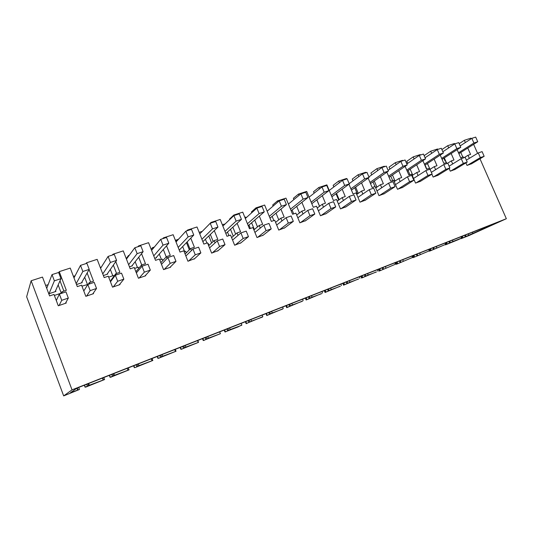 <?xml version="1.0" encoding="UTF-8"?>
<svg xmlns="http://www.w3.org/2000/svg" width="533" height="533" viewBox="0 0 533 533"><rect width="100%" height="100%" fill="white"/><g stroke="black" fill="none" stroke-linecap="round" stroke-linejoin="round"><path stroke-width="0.8" d="M468.747 235.253L461.138 238.664L468.827 235.626L506.35 218.717L72.022 389.856L63.674 395.906L79.29 389.55L70.496 392.688L77.019 388.091L500.467 221.182L468.747 235.253L468.167 233.914M427.453 163.458L429.938 169.208M424.135 155.649L430.697 151.205L437.566 148.98L437.753 149.413M440.225 155.096L443.842 163.404L446.514 162.505L446.934 163.484M449.106 168.461L450.285 171.173L455.062 169.414M447.5 163.291L451.344 160.886L452.684 163.951M451.344 160.886L453.989 159.993L451.151 153.504M444.315 157.895L446.348 162.565M454.642 143.977L454.442 143.51L447.74 145.682L448.699 147.888M447.74 145.682L441.877 149.573M428.799 166.582L427.379 163.504M425.048 165.037L426.813 169.128M63.674 395.906L26.65 296.748L31.141 280.758L42.493 277.08L49.589 295.935L54 294.449L58.277 305.782L66.232 303.044L65.972 302.351M45.658 285.481L48.137 284.669M73.394 276.341L75.12 275.774M100.284 267.479L101.297 267.146M129.272 255.28L128.46 255.547L126.241 258.572M154.337 247.059L152.545 247.645L151.172 249.317M178.668 239.077L175.45 240.53M202.254 231.375L199.162 232.355M224.466 224.553L224.293 224.113L222.334 224.759M246.059 217.844L245.753 217.078L244.86 217.371M471.179 138.78L470.912 138.167L464.37 140.292L459.186 143.677M430.457 250.657L445.621 244.394L429.491 251.183L430.457 250.657L429.785 249.084M448.966 241.482L449.612 242.968L450.325 242.688L449.679 241.202M450.325 242.688L452.963 241.496L452.397 240.183M449.612 242.968L447.194 244.001L446.547 242.502M447.194 244.001L446.554 244.294L445.894 242.775M452.963 241.496L461.578 238.091L458.72 239.484L445.495 244.854L446.301 244.487L445.615 242.895M445.495 244.854L445.348 244.52M445.621 244.394L445.075 243.115M436.807 247.878L436.267 246.626M506.35 218.717L479.98 158.781M477.588 153.337L473.63 144.343M464.37 140.292L465.362 142.544M467.774 148.041L470.572 154.417L467.994 155.283L469.34 158.361M471.692 163.711L467.021 165.423L465.902 162.871M457.134 149.66L460.672 157.748L463.277 156.869L463.697 157.835M430.697 151.205L431.63 153.351M434.122 159.094L436.993 165.71L434.282 166.616L435.608 169.687M438.026 175.257L433.129 177.063L431.877 174.184M422.896 160.66L426.587 169.208L429.325 168.281L429.758 169.274M414.128 158.947L413.228 156.875L420.27 154.59L420.457 155.03M416.659 164.824L419.564 171.566L416.786 172.499L418.105 175.557M420.557 181.247L415.533 183.105L411.709 174.204L408.898 175.15L405.12 166.349M396.172 164.677L395.319 162.678L402.535 160.34L402.728 160.779M398.751 170.693L401.702 177.569L398.851 178.528L400.15 181.566M402.642 187.389L397.491 189.295L393.64 180.281L390.756 181.247L386.878 172.166M377.75 170.54L376.944 168.635L384.346 166.236L384.54 166.682M380.382 176.709L383.374 183.732L380.449 184.718L381.728 187.729M384.266 193.692L378.983 195.651L375.105 186.51L372.147 187.503L368.163 178.115M358.849 176.536L358.089 174.751L365.691 172.286L365.885 172.739M361.527 182.872L364.565 190.054L361.567 191.061L362.826 194.045M365.411 200.155L359.988 202.174L356.077 192.906L353.046 193.925L348.948 184.198M339.441 182.679L338.741 181.02L346.543 178.495L346.736 178.955M342.179 189.195L345.264 196.544L342.186 197.576L343.419 200.521M346.05 206.791L340.487 208.869L336.55 199.469L333.431 200.521L326.889 184.864L318.874 187.463L319.5 188.955M322.305 195.678L325.443 203.206L322.278 204.266L323.484 207.157M326.169 213.606L320.46 215.752L316.495 206.211L313.297 207.29L306.702 191.414L298.473 194.079L299.013 195.384M301.885 202.327L305.083 210.049L301.838 211.141L302.997 213.96M305.749 220.602L299.886 222.814L295.895 213.14L292.604 214.246L285.961 198.136L277.506 200.881L277.946 201.954M280.904 209.143L284.169 217.078L280.824 218.204L281.944 220.929M284.762 227.791L278.739 230.076L274.715 220.256L271.337 221.395L264.648 205.045L255.96 207.863L256.286 208.663M259.331 216.131L262.662 224.306L259.231 225.466L260.291 228.071M263.189 235.18L256.999 237.538L252.948 227.578L249.471 228.744L242.742 212.154L233.8 215.052L234 215.552M237.138 223.294L240.556 231.742L237.025 232.928L238.018 235.386M240.996 242.775L234.64 245.22L230.562 235.1L226.985 236.306L220.202 219.456L211.008 222.441L211.215 222.947M214.293 230.629L217.81 239.39L214.173 240.61L215.085 242.881M218.17 250.583L211.628 253.122L207.524 242.841L203.846 244.081L197.017 226.978L187.556 230.043L187.756 230.562M190.774 238.144L194.398 247.259L190.661 248.511L191.46 250.537M194.672 258.612L187.949 261.25L183.812 250.816L180.021 252.089L173.152 234.713L163.404 237.871L163.611 238.398M166.543 245.826L170.3 255.36L166.449 256.653L167.109 258.338M170.473 266.88L170.6 267.206L163.558 269.625L159.394 259.025L155.496 260.337L148.574 242.682L138.54 245.94L138.747 246.466M141.551 253.655L145.476 263.702L141.505 265.034L141.991 266.273M145.536 275.381L145.689 275.761L138.433 278.253L134.243 267.479L130.219 268.832L123.256 250.89L112.909 254.248L113.123 254.787M115.761 261.603L119.892 272.303L115.801 273.676L116.281 274.901M119.838 284.129L120.012 284.582L112.53 287.147L108.319 276.194L104.168 277.586L97.159 259.351L86.499 262.809L86.706 263.362M89.098 269.605L93.522 281.164L89.304 282.583L89.784 283.829M93.328 293.117L93.541 293.67L85.826 296.321L81.582 285.182L77.305 286.621L70.249 268.079L59.25 271.643L66.325 290.312L61.975 291.771L62.454 293.043M72.022 389.856L31.141 280.758M461.578 238.091L461.038 236.845M429.491 251.183L428.772 249.511M413.108 257.666L429.292 250.85L413.108 257.666L412.369 255.933M396.339 264.301L412.569 257.459L396.339 264.301L395.586 262.522M379.163 271.097L395.439 264.235L379.163 271.097L378.403 269.298M376.351 271.883L361.567 278.053L360.834 276.287M358.529 278.926L343.545 285.182L342.832 283.463M340.267 286.134L325.07 292.49L324.357 290.771M321.539 293.53L306.129 299.986L305.416 298.247M302.331 301.112L286.701 307.674L285.981 305.902M282.63 308.887L266.773 315.556L266.034 313.75M262.409 316.862L246.273 323.531M241.649 325.05L237.978 326.949L225.279 331.852M219.756 332.006L220.422 333.685L203.719 340.387M197.856 340.62L198.536 342.346L181.573 349.162M175.344 349.461L176.037 351.24L158.807 358.176M152.191 358.536L152.625 360.541L135.402 367.444M128.38 367.85L128.873 369.935L111.33 376.971M103.902 377.491L104.441 379.603L86.566 386.771M413.228 156.875L406.792 161.319L407.678 163.364M410.163 169.154L412.735 175.13M434.282 166.616L430.051 169.314M408.111 170.527L409.95 174.797M434.228 249.058L433.582 247.545M433.496 249.344L432.849 247.838M431.084 250.377L430.417 248.818M430.271 250.83L429.571 249.178M429.292 250.85L428.725 249.531M420.264 254.421L419.724 253.168M412.595 174.797L412.042 174.984M395.319 162.678L389.07 167.096L389.916 169.061M392.448 174.991L395.04 181.053M416.786 172.499L412.242 175.45M390.762 176.143L392.668 180.607M394.04 181.213L394.54 180.88L394.713 181.273M417.745 255.574L417.112 254.088M416.999 255.867L416.353 254.341M414.594 256.899L413.914 255.3M413.981 257.173L413.288 255.547M413.875 257.312L413.142 255.607M412.569 257.459L411.989 256.1M403.321 261.117L402.788 259.857M394.913 180.754L394.54 180.88M376.944 168.635L370.901 173.018L371.694 174.891M374.279 180.967L376.898 187.123M398.851 178.528L394.207 181.606M372.973 181.886L374.959 186.563M375.598 187.669L376.784 186.863M400.876 262.243L400.27 260.817M400.11 262.542L399.49 261.09M397.705 263.575L397.025 261.956M397.118 263.848L396.419 262.196M397.078 263.955L396.345 262.223M395.439 264.235L394.84 262.816M385.965 267.979L385.426 266.7M358.089 174.751L352.266 179.095L353.006 180.854M355.644 187.096L358.283 193.346M380.449 184.718L375.705 187.929M354.731 187.749L357.317 193.872L358.236 193.239M383.593 269.078L382.994 267.653M382.807 269.385L382.201 267.952M380.415 270.411L379.723 268.779M379.836 270.677L379.136 269.005M376.398 272.003L368.176 275.008L367.637 273.709M361.567 278.053L368.176 275.008M377.89 271.17L377.284 269.738M338.741 181.02L333.145 185.324L333.825 186.95M336.516 193.372L339.181 199.722M361.567 191.061L356.724 194.432M336.023 193.739L338.682 200.082M365.885 276.081L365.285 274.642M365.078 276.394L364.479 274.955M362.693 277.42L362.047 275.874M362.14 277.68L361.467 276.081M358.582 279.045L349.948 282.217L349.395 280.891M343.545 285.182L349.948 282.217M359.902 278.279L359.295 276.827M318.874 187.463L313.524 191.72L314.137 193.193M316.888 199.808L319.573 206.264M342.186 197.576L337.236 201.114M316.822 199.855L319.514 206.311M347.736 283.256L347.13 281.797M346.91 283.583L346.303 282.124M344.538 284.602L343.898 283.063M343.998 284.855L343.345 283.27M340.321 286.268L331.26 289.606L330.693 288.24M325.07 292.49L331.26 289.606M341.466 285.568L340.873 284.142M298.473 194.079L293.377 198.283L293.903 199.569M296.728 206.398L299.439 212.967M322.278 204.266L317.235 207.99M292.117 210.042L293.703 213.873M329.127 290.612L328.515 289.126M328.281 290.945L327.675 289.466M325.916 291.964L325.277 290.418M325.403 292.211L324.75 290.618M321.599 293.676L312.085 297.181L311.512 295.782M306.129 299.986L312.085 297.181M322.552 293.043L321.985 291.664M277.506 200.881L272.683 205.025L273.116 206.084M276.021 213.16L278.759 219.843M301.838 211.141L296.688 215.066M272.136 216.358L273.849 220.549M310.046 298.16L309.426 296.641M309.18 298.5L308.56 296.988M306.828 299.513L306.189 297.947M306.335 299.753L305.682 298.147M302.398 301.265L292.417 304.956L291.824 303.51M286.701 307.674L292.417 304.956M303.157 300.712L302.597 299.339M255.96 207.863L251.423 211.954L251.743 212.74M254.734 220.089L257.506 226.891M280.824 218.204L275.581 222.361M251.603 222.787L254.341 229.516M290.478 305.895L289.839 304.336M289.586 306.248L288.953 304.703M287.247 307.261L286.594 305.656M286.781 307.488L286.114 305.849M282.697 309.06L272.23 312.938L271.617 311.432M266.773 315.556L272.23 312.938M283.256 308.58L282.697 307.201M233.8 215.052L229.576 219.076L229.756 219.523M232.848 227.185L235.653 234.12M259.231 225.466L253.888 229.89M248.984 225.039L250.363 228.444M230.503 229.317L233.274 236.192M270.391 313.837L269.738 312.225M269.478 314.204L268.832 312.604M267.153 315.203L266.493 313.564M262.483 317.048L251.503 321.132L250.87 319.567M246.319 323.651L251.503 321.132M262.822 316.655L262.256 315.263M211.008 222.441L207.124 226.425M210.342 234.453L213.173 241.536M237.025 232.928L231.589 237.658M227.491 232.055L228.937 235.646M208.803 235.939L211.614 242.968M249.77 321.992L249.098 320.313M248.831 322.365L248.171 320.706M246.526 323.364L245.853 321.672M246.113 323.571L245.42 321.852M241.735 325.257L230.209 329.547L229.576 327.955M225.319 331.952L230.209 329.547M241.842 324.95L241.276 323.538M187.17 241.895L190.041 249.124M214.173 240.61L208.663 245.7M205.392 239.237L206.917 243.048M207.883 243.741L208.303 243.601L209.016 245.373M186.463 242.622L189.328 249.83M228.597 330.367L227.904 328.614M227.631 330.746L226.945 329.014M225.346 331.739L224.653 329.994M224.959 331.932L224.253 330.16M220.422 333.685L208.343 338.195L207.703 336.576M203.759 340.487L208.343 338.195M187.556 230.043L186.797 230.869M220.289 333.471L219.716 332.026M163.311 249.491L166.223 256.893M190.661 248.511L185.084 254.028M182.666 246.572L184.645 251.569M184.171 251.729L185.597 251.25L186.244 252.882M179.761 249.591L179.248 250.137M176.53 241.422L175.957 239.97M206.851 338.968L206.151 337.189M205.858 339.354L205.158 337.582M203.593 340.34L202.873 338.522M203.233 340.527L202.5 338.682M198.536 342.346L185.857 347.083L185.231 345.484M181.606 349.248L185.857 347.083M163.404 237.871L162.732 238.684M198.143 342.226L197.556 340.74M138.713 257.239L141.731 264.961M166.449 256.653L160.833 262.689M159.274 254.074L161.366 259.411M159.76 259.951L162.245 259.111L162.812 260.564M156.362 257.372L156.509 257.752L154.717 258.352M152.964 248.718L152.545 247.645M184.498 347.802L183.792 346.004M183.479 348.209L182.772 346.403M181.233 349.182L180.5 347.303M180.907 349.355L180.154 347.436M176.037 351.24L162.745 356.217L162.139 354.658M158.841 358.256L162.745 356.217M138.54 245.94L137.947 246.726M175.37 351.227L174.777 349.695M113.349 265.094L116.56 273.422M141.505 265.034L135.895 271.73M135.175 261.71L137.421 267.473M134.609 268.419L138.214 267.206L138.68 268.405M132.277 265.367L132.444 265.807L129.439 266.813M128.673 256.093L128.46 255.547M161.519 356.89L160.839 355.125M160.473 357.303L159.767 355.484M158.254 358.276L157.515 356.364M157.961 358.436L157.202 356.484M152.911 360.388L138.966 365.618L138.373 364.072M135.429 367.517L138.966 365.618M112.909 254.248L112.41 255.021M151.958 360.481L151.345 358.896M87.139 273.003L90.63 282.137M115.801 273.676L110.877 280.365L111.104 280.951M110.338 269.451L112.776 275.774M108.685 277.153L113.482 275.534L113.809 276.387M107.486 273.582L107.679 274.095L103.382 275.534M137.894 366.231L137.228 364.499M136.814 366.657L136.135 364.898M134.622 367.617L133.876 365.678M134.363 367.763L133.603 365.785M129.126 369.795L114.502 375.292L113.909 373.74M111.357 377.038L110.304 377.237L114.502 375.292M86.499 262.809L86.086 263.562M127.873 370.002L127.234 368.343M127.96 370.162L127.26 368.33M60.002 280.824L63.9 291.125M89.304 282.583L88.198 284.362M84.694 277.24L87.399 284.322M81.955 286.154L88.118 284.395M81.942 282.01L82.182 282.637L76.512 284.535M113.582 375.845L112.923 374.119M112.47 376.285L111.803 374.539M110.304 377.237L109.591 375.359M110.084 377.364L109.358 375.445M104.648 379.469L89.317 385.246L88.725 383.68M86.593 386.838L85.287 387.131L89.317 385.246M59.25 271.643L58.757 272.829M103.082 379.802L102.423 378.077M103.355 379.889L102.636 377.99M472.451 232.388L472.971 233.587M466.055 236.472L465.422 235.013M465.356 236.745L464.729 235.306M462.93 237.778L462.304 236.319M462.278 238.071L461.638 236.599M461.958 238.291L461.285 236.745M467.994 155.283L464.063 157.715M462.784 157.035L460.779 152.465M445.641 160.946L445.135 161.113L443.862 158.188M77.552 389.896L76.905 388.171M78.031 389.903L77.312 387.971M79.464 389.43L78.704 387.424M85.107 387.251L84.387 385.346M85.287 387.131L84.587 385.272M87.412 386.192L86.759 384.446M88.558 385.739L87.905 384M61.975 291.771L61.135 293.483M61.322 293.103L54.379 295.442M58.164 284.935L61.262 293.123M48.789 293.816L55.912 291.431L55.612 290.645M471.259 163.964L484.157 156.296L482.105 151.632L478.268 152.924L466.402 160.147M484.157 156.296L480.326 157.601L478.268 152.924M467.494 165.263L480.326 157.601M458.88 153.664L477.741 141.745L475.696 137.094L471.852 138.347L460.159 145.902M477.741 141.745L473.904 143.004L471.852 138.347M458.493 152.778L473.904 143.004M454.629 169.681L467.241 162.065L465.169 157.335L461.238 158.661L449.106 166.169M467.241 162.065L463.317 163.404L461.238 158.661M450.765 171.006L463.317 163.404M442.07 159.34L460.779 147.315L458.72 142.611L454.776 143.89L442.83 151.752M460.779 147.315L456.841 148.607L454.776 143.89M441.664 158.401L456.841 148.607M437.58 175.53L449.892 167.975L447.807 163.191L443.776 164.544L431.364 172.352M449.892 167.975L445.868 169.354L443.776 164.544M433.622 176.889L445.868 169.354M424.841 165.17L443.383 153.031L441.304 148.261L437.267 149.573L425.048 157.768M443.383 153.031L439.345 154.357L437.267 149.573M424.415 164.177L439.345 154.357M420.104 181.533L432.096 174.044L429.998 169.194L425.86 170.587L413.548 178.475M432.096 174.044L427.966 175.457L425.86 170.587M416.046 182.926L427.966 175.457M407.179 171.153L425.541 158.894L423.442 154.057L419.298 155.403L406.812 163.957M425.541 158.894L421.396 160.253L419.298 155.403M406.726 170.094L421.396 160.253M402.175 187.689L413.835 180.274L411.716 175.35L407.472 176.783L395.493 184.611M413.835 180.274L409.591 181.72L407.472 176.783M398.018 189.115L409.591 181.72M389.07 177.296L407.225 164.91L405.113 160.007L400.863 161.386L388.104 170.333M407.225 164.91L402.975 166.309L400.863 161.386M388.59 176.17L402.975 166.309M383.793 194.005L395.08 186.663L392.948 181.673L388.59 183.145L376.971 190.914M395.08 186.663L390.729 188.149L388.59 183.145M379.523 195.471L390.729 188.149M370.495 183.612L388.424 171.086L386.305 166.116L381.934 167.535L368.903 176.903M388.424 171.086L384.06 172.519L381.934 167.535M369.989 182.413L384.06 172.519M364.918 200.481L375.832 193.232L373.68 188.169L369.202 189.675L357.963 197.377M375.832 193.232L371.354 194.758L369.202 189.675M360.541 201.987L371.354 194.758M351.44 190.108L369.122 177.429L366.984 172.386L362.493 173.845L349.182 183.678M369.122 177.429L364.639 178.901L362.493 173.845M350.894 188.822L364.639 178.901M345.551 207.13L356.051 199.975L353.885 194.838L349.282 196.391L338.455 204.012M356.051 199.975L351.454 201.541L349.282 196.391M341.053 208.676L351.454 201.541M331.879 196.797L349.295 183.945L347.136 178.828L342.526 180.321L329.227 190.461M349.295 183.945L344.684 185.457L342.526 180.321M331.299 195.411L344.684 185.457M325.663 213.966L335.723 206.904L333.538 201.694L328.808 203.286L318.414 210.835M335.723 206.904L330.993 208.516L328.808 203.286M321.039 215.552L330.993 208.516M311.798 203.686L328.914 190.641L326.742 185.444L322.005 186.983L309.093 197.163M328.914 190.641L324.177 192.193L322.005 186.983M311.172 202.187L324.177 192.193M305.229 220.982L314.823 214.033L312.624 208.743L307.761 210.382L297.834 217.837M314.823 214.033L309.966 215.692L307.761 210.382M300.479 222.607L309.966 215.692M291.178 210.788L307.967 197.516L305.782 192.253L300.905 193.832L288.406 204.072M307.967 197.516L303.097 199.122L300.905 193.832M290.505 209.156L303.097 199.122M284.236 228.191L293.33 221.362L291.118 215.985L286.114 217.677L276.68 225.039M293.33 221.362L288.333 223.067L286.114 217.677M279.352 229.863L288.333 223.067M269.998 218.117L286.428 204.599L284.222 199.249L279.205 200.874L267.16 211.181M286.428 204.599L281.417 206.244L279.205 200.874M269.272 216.338L281.417 206.244M262.649 235.599L271.217 228.904L268.985 223.447L263.842 225.179L254.927 232.448M271.217 228.904L266.074 230.656L263.842 225.179M257.626 237.325L266.074 230.656M248.231 225.686L264.261 211.881L262.043 206.451L256.879 208.123L245.32 218.51M264.261 211.881L259.105 213.573L256.879 208.123M247.439 223.74L259.105 213.573M240.45 243.221L248.458 236.659L246.213 231.122L240.909 232.908L232.561 240.07M248.458 236.659L243.161 238.464L240.909 232.908M235.286 244.993L243.161 238.464M225.865 233.527L241.449 219.376L239.21 213.86L233.9 215.585L222.867 226.072M241.449 219.376L236.139 221.115L233.9 215.585M224.999 231.375L236.139 221.115M217.611 251.063L225.019 244.654L222.754 239.024L217.297 240.863L209.549 247.918M225.019 244.654L219.563 246.513L217.297 240.863M212.294 252.889L219.563 246.513M202.88 241.662L217.957 227.091L215.712 221.488L210.235 223.26L199.775 233.894M217.957 227.091L212.494 228.884L210.235 223.26M201.92 239.264L212.494 228.884M194.105 259.138L200.868 252.889L198.596 247.165L192.966 249.064L185.864 256M200.868 252.889L195.251 254.801L192.966 249.064M188.635 261.017L195.251 254.801M179.248 250.124L193.765 235.04L191.5 229.343L185.857 231.175L176.023 241.982M193.765 235.04L188.129 236.892L185.857 231.175M178.182 247.425L188.129 236.892M169.9 267.446L175.983 261.37L173.691 255.554L167.895 257.512L161.479 264.328M175.983 261.37L170.187 263.349L167.895 257.512M164.264 269.385L170.187 263.349M155.829 257.979L168.828 243.235L166.543 237.445L160.733 239.33L151.592 250.377M168.828 243.235L163.025 245.14L160.733 239.33M153.751 255.893L163.025 245.14M144.963 276.014L150.326 270.118L148.014 264.208L142.031 266.227L136.361 272.923M150.326 270.118L144.35 272.156L142.031 266.227M139.16 278.006L144.35 272.156M131.751 266.04L143.117 251.676L140.819 245.793L134.829 247.738L126.448 259.118M143.117 251.676L137.128 253.648L134.829 247.738M128.62 264.701L137.128 253.648M119.265 284.835L123.856 279.145L121.531 273.136L115.355 275.215L110.478 281.804M123.856 279.145L117.686 281.251L115.355 275.215M113.282 286.887L117.686 281.251M106.966 274.335L116.6 260.39L114.282 254.408L108.099 256.42L100.584 268.266M116.6 260.39L110.418 262.423L108.099 256.42M102.762 273.922L110.418 262.423M92.775 293.936L96.533 288.46L94.188 282.343L87.818 284.495L83.794 290.985M96.533 288.46L90.164 290.632L87.818 284.495M86.599 296.055L90.164 290.632M81.442 282.883L89.224 269.385L86.899 263.302L80.516 265.374L74 277.933M89.224 269.385L82.848 271.477L80.516 265.374M76.172 283.643L82.848 271.477M65.439 303.317L68.317 298.08L65.959 291.857L59.376 294.076L56.291 300.512M68.317 298.08L61.735 300.326L59.376 294.076M59.076 305.502L61.735 300.326M55.152 291.684L60.962 278.666L58.623 272.476L52.027 274.615L46.724 288.32M60.962 278.666L54.373 280.831L52.027 274.615M49.029 293.736L54.373 280.831"/></g></svg>
